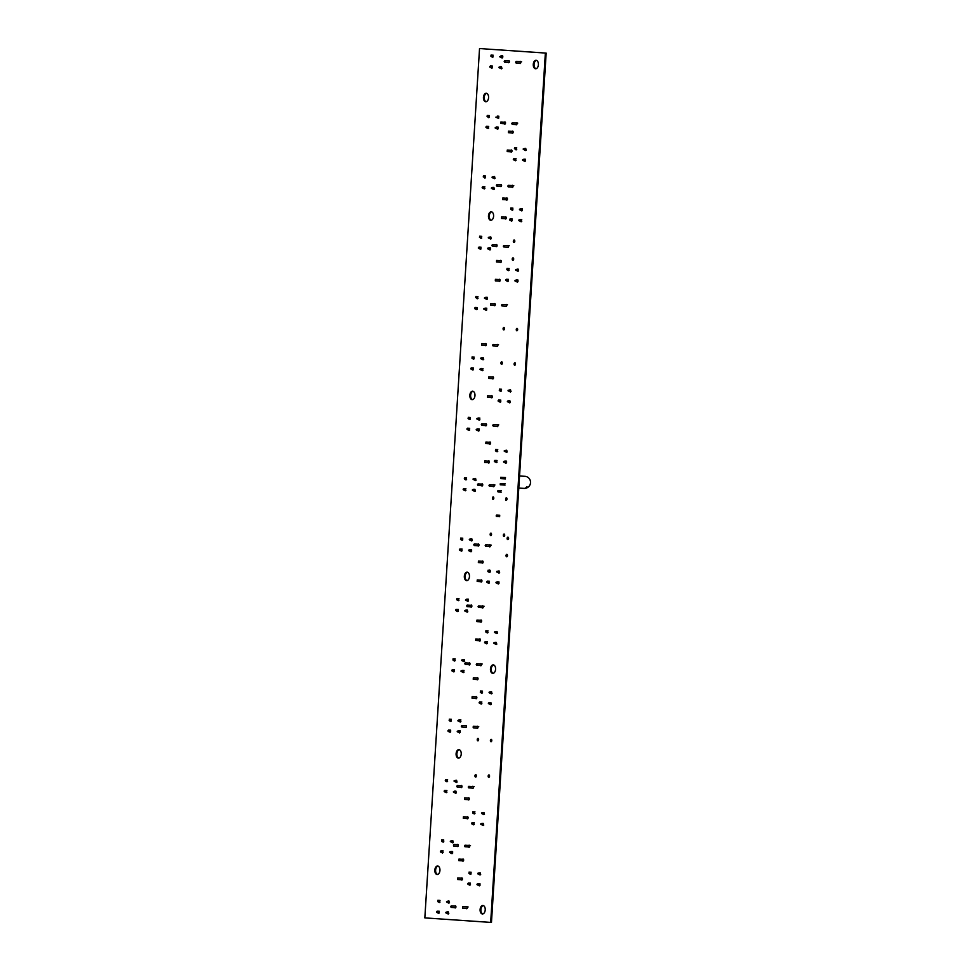 <?xml version="1.0" encoding="UTF-8"?>
<svg xmlns="http://www.w3.org/2000/svg" width="971" height="971" viewBox="0 0 971 971"><rect width="100%" height="100%" fill="white"/><g stroke="black" fill="none" stroke-linecap="round" stroke-linejoin="round"><path stroke-width="1.46" d="M490.671 922.401L491.46 922.45L546.163 53.102L479.54 48.55L424.837 917.898L490.671 922.401L545.362 53.053L546.163 53.102M545.362 53.053L479.54 48.55M438.382 911.223A1.214 0.728 93.4 0 1 438.722 913.395A1.214 0.728 93.4 0 1 438.176 912.91M437.654 866.023A4.236 2.561 93.4 0 1 439.948 870.417A4.236 2.561 93.4 0 1 437.132 874.483A4.236 2.561 93.4 0 1 434.826 870.101A4.236 2.561 93.4 0 1 437.642 866.023A4.236 2.561 93.4 0 1 437.654 866.023M437.533 874.458A4.236 2.561 93.4 0 1 435.615 870.15A4.236 2.561 93.4 0 1 438.03 866.096M447.886 911.878A1.214 0.728 93.4 0 1 448.226 914.039A1.214 0.728 93.4 0 1 447.692 913.565M439.062 900.36A1.214 0.728 93.4 0 1 439.402 902.52A1.214 0.728 93.4 0 1 438.856 902.047M448.59 901.015L446.539 901.489L448.59 901.015A1.214 0.728 93.4 0 1 448.918 903.176A1.214 0.728 93.4 0 1 448.371 902.702M442.181 850.851A1.214 0.728 93.4 0 1 442.521 853.024A1.214 0.728 93.4 0 1 441.975 852.538M445.98 790.479A1.214 0.728 93.4 0 1 446.32 792.652A1.214 0.728 93.4 0 1 445.774 792.166M442.861 839.988A1.214 0.728 93.4 0 1 443.201 842.148A1.214 0.728 93.4 0 1 442.655 841.675M452.62 853.254L452.62 851.567L451.709 851.506A1.214 0.728 93.4 0 1 452.025 853.667A1.214 0.728 93.4 0 1 451.491 853.193M449.779 730.107A1.214 0.728 93.4 0 1 450.119 732.28A1.214 0.728 93.4 0 1 449.573 731.794M446.66 779.616A1.214 0.728 93.4 0 1 447 781.776A1.214 0.728 93.4 0 1 446.454 781.303M457.232 844.649A1.08 0.655 93.4 0 1 458.288 845.486A1.08 0.655 93.4 0 1 457.135 846.19M457.984 846.324A1.08 0.655 93.4 0 1 457.936 846.227L453.506 845.972L453.591 844.43L453.506 845.972M452.389 840.643L450.338 841.117L452.389 840.643A1.214 0.728 93.4 0 1 452.704 842.804A1.214 0.728 93.4 0 1 452.17 842.33M454.853 906.089A1.08 0.655 93.4 0 1 455.921 906.926A1.08 0.655 93.4 0 1 454.768 907.63M462.584 859.311A1.08 0.655 93.4 0 1 463.64 860.148A1.08 0.655 93.4 0 1 462.487 860.84M461.395 878.197A1.08 0.655 93.4 0 1 462.451 879.034A1.08 0.655 93.4 0 1 461.298 879.738M457.754 877.978L457.657 879.52L457.754 877.978L462.184 878.245A1.08 0.655 93.4 0 1 462.245 878.172M455.484 791.134A1.214 0.728 93.4 0 1 455.824 793.295A1.214 0.728 93.4 0 1 455.29 792.822M456.188 780.271L454.137 780.745L456.188 780.271A1.214 0.728 93.4 0 1 456.504 782.432A1.214 0.728 93.4 0 1 455.969 781.958M458.931 749.661A4.236 2.561 93.4 0 1 461.225 754.054A4.236 2.561 93.4 0 1 458.421 758.12A4.236 2.561 93.4 0 1 456.103 753.739A4.236 2.561 93.4 0 1 458.919 749.661A4.236 2.561 93.4 0 1 458.931 749.661M458.81 758.084A4.236 2.561 93.4 0 1 456.892 753.787A4.236 2.561 93.4 0 1 459.307 749.733M467.027 816.987A1.08 0.655 93.4 0 1 468.095 817.825A1.08 0.655 93.4 0 1 466.942 818.517M460.218 732.51L460.218 730.823L459.307 730.762A1.214 0.728 93.4 0 1 459.623 732.923A1.214 0.728 93.4 0 1 459.077 732.45M460.934 785.77A1.08 0.655 93.4 0 1 461.99 786.607A1.08 0.655 93.4 0 1 460.849 787.299M450.459 719.244A1.214 0.728 93.4 0 1 450.799 721.417A1.214 0.728 93.4 0 1 450.253 720.931M453.578 669.735A1.214 0.728 93.4 0 1 453.918 671.908A1.214 0.728 93.4 0 1 453.372 671.422M459.963 719.899A1.214 0.728 93.4 0 1 460.303 722.06A1.214 0.728 93.4 0 1 459.769 721.587M454.258 658.872A1.214 0.728 93.4 0 1 454.598 661.045A1.214 0.728 93.4 0 1 454.052 660.559M463.786 659.527L461.735 660.001L463.786 659.527A1.214 0.728 93.4 0 1 464.102 661.688A1.214 0.728 93.4 0 1 463.568 661.215M457.377 609.363A1.214 0.728 93.4 0 1 457.705 611.536A1.214 0.728 93.4 0 1 457.171 611.05M461.176 548.991A1.214 0.728 93.4 0 1 461.504 551.164A1.214 0.728 93.4 0 1 460.97 550.678M458.057 598.5A1.214 0.728 93.4 0 1 458.397 600.673A1.214 0.728 93.4 0 1 457.851 600.187M467.16 572.162A4.236 2.561 93.4 0 1 469.454 576.556A4.236 2.561 93.4 0 1 466.638 580.622A4.236 2.561 93.4 0 1 464.332 576.24A4.236 2.561 93.4 0 1 467.148 572.162A4.236 2.561 93.4 0 1 467.16 572.162M467.039 580.585A4.236 2.561 93.4 0 1 465.121 576.289A4.236 2.561 93.4 0 1 467.537 572.235M461.856 538.128A1.214 0.728 93.4 0 1 462.196 540.301A1.214 0.728 93.4 0 1 461.65 539.815M471.384 538.784L469.321 539.257L471.384 538.784A1.214 0.728 93.4 0 1 471.7 540.944A1.214 0.728 93.4 0 1 471.166 540.471M464.017 670.439L463.106 670.391A1.214 0.728 93.4 0 1 463.422 672.551A1.214 0.728 93.4 0 1 462.876 672.078M466.881 610.019A1.214 0.728 93.4 0 1 467.221 612.179A1.214 0.728 93.4 0 1 466.675 611.706M465.461 725.713A1.08 0.655 93.4 0 1 466.517 726.539A1.08 0.655 93.4 0 1 465.364 727.243M470.789 605.334A1.08 0.655 93.4 0 1 471.857 606.171A1.08 0.655 93.4 0 1 470.704 606.863M468.957 663.108A1.08 0.655 93.4 0 1 470.013 663.946A1.08 0.655 93.4 0 1 468.859 664.65M467.561 599.156A1.214 0.728 93.4 0 1 467.901 601.316A1.214 0.728 93.4 0 1 467.367 600.843M474.479 489.275A1.214 0.728 93.4 0 1 474.819 491.447A1.214 0.728 93.4 0 1 474.273 490.962M471.615 551.394L471.615 549.707L470.692 549.647A1.214 0.728 93.4 0 1 471.02 551.819A1.214 0.728 93.4 0 1 470.474 551.334M480.888 580.148A1.08 0.655 93.4 0 1 481.944 580.986A1.08 0.655 93.4 0 1 480.791 581.69M477.926 544.221A1.08 0.655 93.4 0 1 478.982 545.059A1.08 0.655 93.4 0 1 477.829 545.751M482.077 561.262A1.08 0.655 93.4 0 1 483.133 562.1A1.08 0.655 93.4 0 1 481.98 562.792M466.298 906.878A1.08 0.655 93.4 0 1 467.367 907.703A1.08 0.655 93.4 0 1 466.214 908.407M467.051 908.54A1.08 0.655 93.4 0 1 467.002 908.455L462.572 908.188L462.669 906.659L462.572 908.188M468.677 845.438A1.08 0.655 93.4 0 1 469.733 846.275A1.08 0.655 93.4 0 1 468.58 846.967M469.539 883.04A1.214 0.728 93.4 0 1 469.879 885.212A1.214 0.728 93.4 0 1 469.333 884.727M473.338 822.668A1.214 0.728 93.4 0 1 473.678 824.84A1.214 0.728 93.4 0 1 473.132 824.355M470.219 872.176A1.214 0.728 93.4 0 1 470.559 874.337A1.214 0.728 93.4 0 1 470.013 873.851M468.216 798.089A1.08 0.655 93.4 0 1 469.284 798.927A1.08 0.655 93.4 0 1 468.131 799.631M468.969 799.764A1.08 0.655 93.4 0 1 468.92 799.679L464.49 799.412L464.587 797.871L464.49 799.412M475.79 696.85A1.08 0.655 93.4 0 1 476.846 697.676A1.08 0.655 93.4 0 1 475.693 698.38M472.379 786.546A1.08 0.655 93.4 0 1 473.435 787.384A1.08 0.655 93.4 0 1 472.294 788.088M475.729 774.627A1.238 0.753 93.4 0 1 475.572 777.091A1.238 0.753 93.4 0 1 475.729 774.627L475.729 774.627M475.984 776.934A1.238 0.753 93.4 0 1 476.106 774.834M476.907 726.49A1.08 0.655 93.4 0 1 477.963 727.328A1.08 0.655 93.4 0 1 476.81 728.019M477.659 728.165A1.08 0.655 93.4 0 1 477.598 728.068L473.18 727.813L473.265 726.272L473.18 727.813M478.011 738.409A1.238 0.753 93.4 0 1 477.853 740.873A1.238 0.753 93.4 0 1 478.011 738.409M478.266 740.703A1.238 0.753 93.4 0 1 478.387 738.615M482.842 823.323A1.214 0.728 93.4 0 1 483.182 825.484A1.214 0.728 93.4 0 1 482.648 825.01M474.018 811.805A1.214 0.728 93.4 0 1 474.358 813.965A1.214 0.728 93.4 0 1 473.812 813.48M482.915 905.506A4.236 2.561 93.4 0 1 485.221 909.888A4.236 2.561 93.4 0 1 482.405 913.954A4.236 2.561 93.4 0 1 480.099 909.572A4.236 2.561 93.4 0 1 482.903 905.506A4.236 2.561 93.4 0 1 482.915 905.506M482.805 913.929A4.236 2.561 93.4 0 1 480.888 909.621A4.236 2.561 93.4 0 1 483.303 905.579M479.747 872.832L477.696 873.305L479.747 872.832A1.214 0.728 93.4 0 1 480.075 874.992A1.214 0.728 93.4 0 1 479.528 874.507M479.977 885.443L479.977 883.744L479.067 883.695A1.214 0.728 93.4 0 1 479.383 885.855A1.214 0.728 93.4 0 1 478.849 885.382M483.546 812.46L481.495 812.933L483.546 812.46A1.214 0.728 93.4 0 1 483.861 814.62A1.214 0.728 93.4 0 1 483.327 814.135M480.936 701.924A1.214 0.728 93.4 0 1 481.276 704.096A1.214 0.728 93.4 0 1 480.73 703.611M491.144 691.716L489.093 692.189L491.144 691.716A1.214 0.728 93.4 0 1 491.46 693.877A1.214 0.728 93.4 0 1 490.925 693.403M488.935 774.894A1.238 0.753 93.4 0 1 488.777 777.358A1.238 0.753 93.4 0 1 488.935 774.894L488.935 774.894M489.19 777.188A1.238 0.753 93.4 0 1 489.311 775.101M490.44 702.579A1.214 0.728 93.4 0 1 490.78 704.74A1.214 0.728 93.4 0 1 490.234 704.266M491.168 739.307A1.238 0.753 93.4 0 1 491.023 741.771A1.238 0.753 93.4 0 1 491.168 739.307L491.168 739.307M491.423 741.601A1.238 0.753 93.4 0 1 491.557 739.514M476.979 677.952A1.08 0.655 93.4 0 1 478.035 678.79A1.08 0.655 93.4 0 1 476.882 679.494M477.732 679.627A1.08 0.655 93.4 0 1 477.671 679.53L473.241 679.275L473.338 677.734L473.241 679.275M479.407 639.185A1.08 0.655 93.4 0 1 480.475 640.023A1.08 0.655 93.4 0 1 479.322 640.726M481.616 691.061A1.214 0.728 93.4 0 1 481.956 693.221A1.214 0.728 93.4 0 1 481.41 692.748M480.596 620.299A1.08 0.655 93.4 0 1 481.665 621.137A1.08 0.655 93.4 0 1 480.511 621.828M481.349 621.962A1.08 0.655 93.4 0 1 481.3 621.877L476.87 621.61L476.967 620.081L476.87 621.61M480.39 663.897A1.08 0.655 93.4 0 1 481.458 664.734A1.08 0.655 93.4 0 1 480.305 665.426M482.235 606.122A1.08 0.655 93.4 0 1 483.303 606.948A1.08 0.655 93.4 0 1 482.15 607.652M489.372 544.998A1.08 0.655 93.4 0 1 490.428 545.836A1.08 0.655 93.4 0 1 489.275 546.539M493.195 496.921A1.238 0.753 93.4 0 1 493.05 499.385A1.238 0.753 93.4 0 1 493.195 496.921L493.195 496.921M493.45 499.215A1.238 0.753 93.4 0 1 493.584 497.128M488.534 581.18A1.214 0.728 93.4 0 1 488.862 583.353A1.214 0.728 93.4 0 1 488.328 582.867M490.925 533.14A1.238 0.753 93.4 0 1 490.768 535.604A1.238 0.753 93.4 0 1 490.925 533.14M491.18 535.446A1.238 0.753 93.4 0 1 491.302 533.358M489.214 570.317A1.214 0.728 93.4 0 1 489.7 570.062A1.214 0.728 93.4 0 1 489.7 570.074A1.214 0.728 93.4 0 1 489.554 572.477A1.214 0.728 93.4 0 1 489.008 572.004M493.28 664.892A4.236 2.561 93.4 0 1 495.574 669.286A4.236 2.561 93.4 0 1 492.77 673.352A4.236 2.561 93.4 0 1 490.452 668.97A4.236 2.561 93.4 0 1 493.268 664.892A4.236 2.561 93.4 0 1 493.28 664.892M493.159 673.328A4.236 2.561 93.4 0 1 491.241 669.019A4.236 2.561 93.4 0 1 493.656 664.977M487.078 630.798A1.214 0.728 93.4 0 1 487.418 632.971A1.214 0.728 93.4 0 1 486.872 632.485M486.398 641.661A1.214 0.728 93.4 0 1 486.726 643.834A1.214 0.728 93.4 0 1 486.192 643.348M495.902 642.317A1.214 0.728 93.4 0 1 496.242 644.489A1.214 0.728 93.4 0 1 495.696 644.004M498.973 583.583L498.973 581.896L498.062 581.835A1.214 0.728 93.4 0 1 498.378 583.996A1.214 0.728 93.4 0 1 497.832 583.522M496.606 631.453L494.542 631.939L496.606 631.453A1.214 0.728 93.4 0 1 496.921 633.614A1.214 0.728 93.4 0 1 496.387 633.141M498.742 570.972L496.679 571.446L498.742 570.972A1.214 0.728 93.4 0 1 499.058 573.133A1.214 0.728 93.4 0 1 498.524 572.659M499.009 515.2L498.924 516.645M504.083 534.038A1.238 0.753 93.4 0 1 503.937 536.502A1.238 0.753 93.4 0 1 504.083 534.038L504.083 534.038M504.337 536.344A1.238 0.753 93.4 0 1 504.471 534.256M506.85 554.356A1.226 0.74 93.4 0 1 506.704 556.808A1.226 0.74 93.4 0 1 506.85 554.356L506.85 554.356M507.105 556.65A1.226 0.74 93.4 0 1 507.238 554.562M506.364 497.82A1.238 0.753 93.4 0 1 506.219 500.283A1.238 0.753 93.4 0 1 506.364 497.82L506.364 497.82M506.619 500.126A1.238 0.753 93.4 0 1 506.741 498.026M507.93 537.181A1.226 0.74 93.4 0 1 507.784 539.633A1.226 0.74 93.4 0 1 507.93 537.181L507.93 537.181M508.185 539.475A1.226 0.74 93.4 0 1 508.319 537.388M464.975 488.619A1.214 0.728 93.4 0 1 465.303 490.792A1.214 0.728 93.4 0 1 464.769 490.306M465.655 477.756A1.214 0.728 93.4 0 1 465.995 479.929A1.214 0.728 93.4 0 1 465.449 479.443M475.183 478.412L473.12 478.885L475.183 478.412A1.214 0.728 93.4 0 1 475.499 480.572A1.214 0.728 93.4 0 1 474.965 480.099M469.454 417.384A1.214 0.728 93.4 0 1 469.794 419.557A1.214 0.728 93.4 0 1 469.248 419.071M468.775 428.247A1.214 0.728 93.4 0 1 469.102 430.42A1.214 0.728 93.4 0 1 468.568 429.935M472.671 391.204A4.236 2.561 93.4 0 1 474.965 395.585A4.236 2.561 93.4 0 1 472.149 399.651A4.236 2.561 93.4 0 1 469.843 395.27A4.236 2.561 93.4 0 1 472.659 391.204A4.236 2.561 93.4 0 1 472.671 391.204M472.549 399.627A4.236 2.561 93.4 0 1 470.632 395.318A4.236 2.561 93.4 0 1 473.047 391.277M473.253 357.012A1.214 0.728 93.4 0 1 473.593 359.185A1.214 0.728 93.4 0 1 473.047 358.7M472.574 367.875A1.214 0.728 93.4 0 1 472.901 370.048A1.214 0.728 93.4 0 1 472.355 369.563M478.958 418.04A1.214 0.728 93.4 0 1 479.298 420.2A1.214 0.728 93.4 0 1 478.752 419.727M477.052 296.641A1.214 0.728 93.4 0 1 477.38 298.813A1.214 0.728 93.4 0 1 476.846 298.328M476.373 307.504A1.214 0.728 93.4 0 1 476.7 309.676A1.214 0.728 93.4 0 1 476.154 309.191M481.689 484.104A1.08 0.655 93.4 0 1 482.745 484.942A1.08 0.655 93.4 0 1 481.592 485.646M479.213 430.663L479.213 428.964L478.29 428.903A1.214 0.728 93.4 0 1 478.618 431.075A1.214 0.728 93.4 0 1 478.072 430.59M485.488 423.999A1.08 0.655 93.4 0 1 486.544 424.837A1.08 0.655 93.4 0 1 485.391 425.529M492.467 377.064A1.08 0.655 93.4 0 1 493.523 377.901A1.08 0.655 93.4 0 1 492.37 378.593M491.277 395.95A1.08 0.655 93.4 0 1 492.333 396.787A1.08 0.655 93.4 0 1 491.18 397.491M483 368.579L482.089 368.531A1.214 0.728 93.4 0 1 482.417 370.704A1.214 0.728 93.4 0 1 481.871 370.218M486.799 308.208L485.888 308.159A1.214 0.728 93.4 0 1 486.216 310.332A1.214 0.728 93.4 0 1 485.67 309.846M482.781 357.668L480.718 358.141L482.781 357.668A1.214 0.728 93.4 0 1 483.097 359.828A1.214 0.728 93.4 0 1 482.551 359.355M485.294 343.843A1.08 0.655 93.4 0 1 486.35 344.681A1.08 0.655 93.4 0 1 485.209 345.373M481.665 343.625L481.567 345.166L481.665 343.625L486.095 343.892A1.08 0.655 93.4 0 1 486.155 343.807M486.556 297.296A1.214 0.728 93.4 0 1 486.896 299.456A1.214 0.728 93.4 0 1 486.35 298.983M494.239 303.862A1.08 0.655 93.4 0 1 495.295 304.7A1.08 0.655 93.4 0 1 494.154 305.392M490.61 303.644L490.513 305.173L490.61 303.644L495.028 303.911A1.08 0.655 93.4 0 1 495.101 303.826M480.16 247.132A1.214 0.728 93.4 0 1 480.499 249.304A1.214 0.728 93.4 0 1 479.953 248.819M480.851 236.269A1.214 0.728 93.4 0 1 481.179 238.441A1.214 0.728 93.4 0 1 480.645 237.956M490.61 249.547L490.598 247.836L489.687 247.787A1.214 0.728 93.4 0 1 490.015 249.96A1.214 0.728 93.4 0 1 489.469 249.474M483.959 186.76A1.214 0.728 93.4 0 1 484.298 188.932A1.214 0.728 93.4 0 1 483.752 188.447M493.462 187.415A1.214 0.728 93.4 0 1 493.802 189.588A1.214 0.728 93.4 0 1 493.268 189.102M484.65 175.897A1.214 0.728 93.4 0 1 484.978 178.069A1.214 0.728 93.4 0 1 484.444 177.584M486.277 93.277A4.236 2.561 93.4 0 1 488.571 97.658A4.236 2.561 93.4 0 1 485.755 101.724A4.236 2.561 93.4 0 1 483.449 97.343A4.236 2.561 93.4 0 1 486.265 93.277A4.236 2.561 93.4 0 1 486.277 93.277M486.155 101.7A4.236 2.561 93.4 0 1 484.238 97.391A4.236 2.561 93.4 0 1 486.653 93.35M487.758 126.388A1.214 0.728 93.4 0 1 488.097 128.56A1.214 0.728 93.4 0 1 487.551 128.075M488.449 115.525A1.214 0.728 93.4 0 1 488.777 117.697A1.214 0.728 93.4 0 1 488.243 117.212M492.248 55.153A1.214 0.728 93.4 0 1 492.576 57.325A1.214 0.728 93.4 0 1 492.03 56.84M491.557 66.016A1.214 0.728 93.4 0 1 491.896 68.188A1.214 0.728 93.4 0 1 491.35 67.703M490.367 236.924L488.316 237.397L490.367 236.924A1.214 0.728 93.4 0 1 490.695 239.084A1.214 0.728 93.4 0 1 490.149 238.611M494.166 176.552L492.115 177.038L494.166 176.552A1.214 0.728 93.4 0 1 494.494 178.713A1.214 0.728 93.4 0 1 493.948 178.239M491.302 211.812A4.236 2.561 93.4 0 1 493.596 216.205A4.236 2.561 93.4 0 1 490.78 220.271A4.236 2.561 93.4 0 1 488.474 215.89A4.236 2.561 93.4 0 1 491.29 211.812A4.236 2.561 93.4 0 1 491.302 211.812M491.18 220.235A4.236 2.561 93.4 0 1 489.263 215.938A4.236 2.561 93.4 0 1 491.678 211.884M499.058 279.551A1.08 0.655 93.4 0 1 500.114 280.388A1.08 0.655 93.4 0 1 498.96 281.08M499.81 281.214A1.08 0.655 93.4 0 1 499.749 281.129L495.331 280.862L495.416 279.332L495.319 280.862M496.011 244.838A1.08 0.655 93.4 0 1 497.067 245.675A1.08 0.655 93.4 0 1 495.926 246.379M500.514 184.781A1.08 0.655 93.4 0 1 501.57 185.619A1.08 0.655 93.4 0 1 500.429 186.311M498.196 128.803L498.196 127.104L497.286 127.043A1.214 0.728 93.4 0 1 497.601 129.216A1.214 0.728 93.4 0 1 497.067 128.73M501.06 66.671A1.214 0.728 93.4 0 1 501.4 68.844A1.214 0.728 93.4 0 1 500.866 68.358M498.876 116.229L497.965 116.18A1.214 0.728 93.4 0 1 498.293 118.341A1.214 0.728 93.4 0 1 497.747 117.867M504.471 122.212A1.08 0.655 93.4 0 1 505.527 123.05A1.08 0.655 93.4 0 1 504.386 123.754M505.223 123.887A1.08 0.655 93.4 0 1 505.175 123.803L500.745 123.535L500.842 122.006L500.745 123.535M502.675 55.857L501.764 55.808A1.214 0.728 93.4 0 1 502.238 55.553A1.214 0.728 93.4 0 1 502.238 55.565A1.214 0.728 93.4 0 1 502.092 57.969A1.214 0.728 93.4 0 1 501.546 57.495M508.331 60.882A1.08 0.655 93.4 0 1 509.387 61.719A1.08 0.655 93.4 0 1 508.246 62.411M488.377 461.152A1.08 0.655 93.4 0 1 489.433 461.99A1.08 0.655 93.4 0 1 488.279 462.694M489.129 462.827A1.08 0.655 93.4 0 1 489.068 462.742L484.65 462.475L484.735 460.934L484.65 462.475M489.566 442.266A1.08 0.655 93.4 0 1 490.622 443.104A1.08 0.655 93.4 0 1 489.469 443.796M485.925 442.048L485.828 443.577L485.925 442.048L490.355 442.315A1.08 0.655 93.4 0 1 490.416 442.23M493.134 484.893A1.08 0.655 93.4 0 1 494.19 485.731A1.08 0.655 93.4 0 1 493.037 486.422M496.812 449.573A1.214 0.728 93.4 0 1 497.152 451.746A1.214 0.728 93.4 0 1 496.606 451.26M496.132 460.436A1.214 0.728 93.4 0 1 496.46 462.609A1.214 0.728 93.4 0 1 495.926 462.123M496.934 424.776A1.08 0.655 93.4 0 1 497.989 425.614A1.08 0.655 93.4 0 1 496.836 426.318M496.739 344.632A1.08 0.655 93.4 0 1 497.795 345.47A1.08 0.655 93.4 0 1 496.654 346.161M501.704 361.819A1.238 0.753 93.4 0 1 501.546 364.283A1.238 0.753 93.4 0 1 501.704 361.819M501.958 364.125A1.238 0.753 93.4 0 1 502.08 362.025M503.864 327.458A1.238 0.753 93.4 0 1 503.706 329.922A1.238 0.753 93.4 0 1 503.864 327.458M504.119 329.752A1.238 0.753 93.4 0 1 504.24 327.664M505.685 304.639A1.08 0.655 93.4 0 1 506.741 305.477A1.08 0.655 93.4 0 1 505.588 306.181M507.53 279.32A1.214 0.728 93.4 0 1 507.857 281.493A1.214 0.728 93.4 0 1 507.311 281.007M500.55 490.658L500.466 492.115M506.571 462.839L506.571 461.152L505.648 461.091A1.214 0.728 93.4 0 1 505.976 463.252A1.214 0.728 93.4 0 1 505.43 462.779M504.228 483.74L504.18 485.039M504.653 477.55L504.544 478.849M505.478 477.598L500.708 477.319L500.623 478.606L501.412 478.654L501.485 477.368L505.466 477.562M506.34 450.228L504.277 450.702L506.34 450.228A1.214 0.728 93.4 0 1 506.656 452.389A1.214 0.728 93.4 0 1 506.122 451.916M509.435 400.72A1.214 0.728 93.4 0 1 509.775 402.892A1.214 0.728 93.4 0 1 509.229 402.407M500.611 389.201A1.214 0.728 93.4 0 1 500.951 391.374A1.214 0.728 93.4 0 1 500.405 390.888M499.931 400.064A1.214 0.728 93.4 0 1 500.259 402.237A1.214 0.728 93.4 0 1 499.725 401.751M510.139 389.857L508.076 390.33L510.139 389.857A1.214 0.728 93.4 0 1 510.455 392.017A1.214 0.728 93.4 0 1 509.909 391.544M514.861 362.766A1.238 0.753 93.4 0 1 514.715 365.23A1.238 0.753 93.4 0 1 514.861 362.766L514.861 362.766M515.115 365.06A1.238 0.753 93.4 0 1 515.249 362.972M517.033 328.356A1.238 0.753 93.4 0 1 516.875 330.82A1.238 0.753 93.4 0 1 517.033 328.356M517.288 330.65A1.238 0.753 93.4 0 1 517.409 328.562M500.247 260.653A1.08 0.655 93.4 0 1 501.303 261.49A1.08 0.655 93.4 0 1 500.15 262.194M496.606 260.434L496.509 261.976L496.606 260.434L501.036 260.701A1.08 0.655 93.4 0 1 501.097 260.616M505.223 217.14A1.08 0.655 93.4 0 1 506.279 217.965A1.08 0.655 93.4 0 1 505.126 218.669M501.582 216.921L501.485 218.451L501.582 216.921L506.012 217.188A1.08 0.655 93.4 0 1 506.073 217.103M507.457 245.627A1.08 0.655 93.4 0 1 508.513 246.464A1.08 0.655 93.4 0 1 507.36 247.156M512.008 208.085A1.214 0.728 93.4 0 1 512.336 210.258A1.214 0.728 93.4 0 1 511.802 209.772M511.316 218.948A1.214 0.728 93.4 0 1 511.656 221.121A1.214 0.728 93.4 0 1 511.11 220.635M506.413 198.242A1.08 0.655 93.4 0 1 507.469 199.079A1.08 0.655 93.4 0 1 506.316 199.783M502.772 198.023L502.675 199.565L502.772 198.023L507.202 198.29A1.08 0.655 93.4 0 1 507.263 198.205M512.105 131.364A1.08 0.655 93.4 0 1 513.161 132.202A1.08 0.655 93.4 0 1 512.02 132.906M510.916 150.25A1.08 0.655 93.4 0 1 511.984 151.088A1.08 0.655 93.4 0 1 510.831 151.792M507.287 150.044L507.19 151.573L507.287 150.044L511.717 150.299A1.08 0.655 93.4 0 1 511.778 150.226M511.96 185.558A1.08 0.655 93.4 0 1 513.016 186.396A1.08 0.655 93.4 0 1 511.875 187.1M519.776 61.659A1.08 0.655 93.4 0 1 520.25 61.379A1.08 0.655 93.4 0 1 520.25 61.391A1.08 0.655 93.4 0 1 520.116 63.528A1.08 0.655 93.4 0 1 519.691 63.2M515.917 123.001A1.08 0.655 93.4 0 1 516.973 123.839A1.08 0.655 93.4 0 1 515.832 124.531M508.209 268.457A1.214 0.728 93.4 0 1 508.537 270.63A1.214 0.728 93.4 0 1 508.003 270.144M514.145 240.007A1.226 0.74 93.4 0 1 513.999 242.459A1.226 0.74 93.4 0 1 514.145 240.007L514.145 240.007M514.399 242.301A1.226 0.74 93.4 0 1 514.521 240.225M513.028 257.861A1.226 0.74 93.4 0 1 512.87 260.313A1.226 0.74 93.4 0 1 513.028 257.861M513.283 260.155A1.226 0.74 93.4 0 1 513.404 258.068M517.968 281.724L517.968 280.036L517.045 279.976A1.214 0.728 93.4 0 1 517.373 282.148A1.214 0.728 93.4 0 1 516.827 281.663M521.755 219.652L520.844 219.604A1.214 0.728 93.4 0 1 521.172 221.776A1.214 0.728 93.4 0 1 520.626 221.291M517.737 269.113L515.674 269.586L517.737 269.113A1.214 0.728 93.4 0 1 518.053 271.273A1.214 0.728 93.4 0 1 517.507 270.8M521.512 208.741A1.214 0.728 93.4 0 1 521.852 210.901A1.214 0.728 93.4 0 1 521.306 210.428M515.807 147.713A1.214 0.728 93.4 0 1 516.135 149.886A1.214 0.728 93.4 0 1 515.601 149.4M515.115 158.576A1.214 0.728 93.4 0 1 515.455 160.749A1.214 0.728 93.4 0 1 514.909 160.264M525.566 160.992L525.554 159.28L524.643 159.232A1.214 0.728 93.4 0 1 524.959 161.404A1.214 0.728 93.4 0 1 524.425 160.919M525.323 148.369L523.272 148.842L525.323 148.369A1.214 0.728 93.4 0 1 525.651 150.529A1.214 0.728 93.4 0 1 525.105 150.056M536.101 60.299A4.236 2.561 93.4 0 1 538.395 64.693A4.236 2.561 93.4 0 1 535.579 68.759A4.236 2.561 93.4 0 1 533.273 64.377A4.236 2.561 93.4 0 1 536.077 60.299A4.236 2.561 93.4 0 1 536.101 60.299M535.98 68.723A4.236 2.561 93.4 0 1 534.062 64.426A4.236 2.561 93.4 0 1 536.478 60.372M493.171 56.913L491.714 56.816L491.824 55.129L493.171 55.213L491.059 55.08L490.877 56.172M492.491 67.776L491.035 67.691L491.132 65.992L492.491 66.077L490.379 65.955M489.748 67.011L490.707 67.667L489.785 66.526M502.687 55.869L501.109 55.772M502.687 57.556L499.677 56.767L501 57.459M501.764 55.808L501.024 55.76M501.995 68.431L498.997 67.642L500.429 66.635L499.033 67.157M499.082 67.642L500.32 68.334M489.372 117.285L487.915 117.188L488.025 115.5L489.372 115.585L487.26 115.452L487.078 116.544M488.692 128.148L487.236 128.063L487.333 126.364L488.692 126.448L486.58 126.327M485.949 127.383L486.908 128.038L485.986 126.898M498.888 116.241L497.31 116.144M498.888 117.928L495.878 117.139L497.201 117.831M497.965 116.18L497.225 116.132M497.613 128.767L495.198 128.014L496.63 127.007L495.234 127.529M497.722 127.08L496.63 127.007M495.283 128.014L496.521 128.706M497.286 127.043L496.545 127.007M516.73 149.473L515.273 149.376L515.383 147.689L516.73 147.774L514.618 147.641L514.436 148.733M516.05 160.336L514.594 160.251L514.691 158.552L516.05 158.637L513.343 159.086L513.938 158.504M513.307 159.572L514.266 160.227L513.343 159.086M526.246 150.117L523.248 149.328L524.558 150.019M524.971 160.955L522.556 160.203L523.988 159.195L522.592 159.717M525.08 159.268L523.988 159.195M522.641 160.203L523.879 160.883M524.643 159.232L523.903 159.195M485.573 177.657L484.116 177.559L484.226 175.872L485.573 175.957L483.461 175.824L483.279 176.916M484.893 188.52L483.437 188.435L483.534 186.735L484.893 186.82L482.781 186.699M482.15 187.755L483.109 188.41L482.186 187.269M495.089 178.3L492.091 177.511L493.402 178.203M494.409 189.175L491.399 188.386L492.831 187.379L491.435 187.901M491.484 188.386L492.722 189.066M512.931 209.845L511.474 209.748L511.583 208.061L512.931 208.146L510.819 208.012L510.637 209.105M512.251 220.708L510.795 220.623L510.904 218.924L512.251 219.009L509.544 219.458L510.139 218.876M509.508 219.944L510.467 220.599L509.544 219.458M520.784 208.692L522.434 208.789L519.473 209.214L520.869 208.704M522.447 210.489L519.449 209.7L520.759 210.391M521.767 221.364L518.757 220.563L520.189 219.567L518.793 220.089M521.767 219.664L520.189 219.567M518.842 220.575L520.08 221.254M520.844 219.604L520.104 219.555M481.774 238.029L480.317 237.931L480.427 236.244L481.774 236.329L479.662 236.196L479.48 237.288M481.094 248.892L479.638 248.807L479.747 247.107L481.094 247.192L478.982 247.071M478.351 248.127L479.31 248.782L478.387 247.641M491.29 238.672L488.292 237.883L489.602 238.575M490.015 249.511L487.6 248.758L489.032 247.751L487.636 248.273M490.124 247.823L489.032 247.751M487.685 248.758L488.923 249.438M489.687 247.787L488.947 247.751M509.144 270.217L507.675 270.12L507.784 268.433L509.132 268.518L507.02 268.384L507.348 270.108L506.838 269.465M508.452 281.08L506.996 280.983L507.105 279.296L508.452 279.381L505.745 279.83L506.34 279.247M505.721 280.303L506.668 280.971L505.745 279.83M518.648 270.86L515.65 270.072L516.96 270.763M517.373 281.699L514.958 280.935L516.39 279.939L514.994 280.461M517.482 280.012L516.39 279.939M515.043 280.947L516.281 281.626M517.045 279.976L516.305 279.927M477.987 298.4L476.518 298.303L476.627 296.616L477.975 296.701L475.863 296.568L475.681 297.66M477.295 309.264L475.839 309.179L475.948 307.479L477.295 307.564L475.183 307.443M474.564 308.499L475.511 309.154L474.588 308.013M485.828 297.247L487.478 297.344L484.517 297.769L485.913 297.26M487.491 299.044L484.493 298.255L485.803 298.947M486.811 309.919L483.801 309.13L485.233 308.123L483.837 308.644M486.811 308.22L485.233 308.123M483.886 309.13L485.124 309.81M485.888 308.159L485.148 308.123M474.176 357.073L472.064 356.94L472.404 358.663L471.882 358.032M474.188 357.073L472.828 356.988L472.404 358.663M474.188 358.772L472.719 358.675M473.496 369.635L472.04 369.55L472.149 367.851L473.496 367.936L470.789 368.385L471.384 367.803M470.765 368.871L471.712 369.526L470.789 368.385M483.692 359.416L480.694 358.627L482.017 359.319M483.012 370.291L480.002 369.502L481.434 368.495L480.038 369.016M483.012 368.592L481.434 368.495M480.087 369.502L481.325 370.182M482.089 368.531L481.349 368.495M501.546 390.961L500.077 390.864L500.186 389.177L501.546 389.262L499.422 389.128L499.762 390.852L499.24 390.208M500.854 401.824L499.397 401.727L499.507 400.04L500.854 400.125L498.147 400.574L498.742 399.991M498.123 401.047L499.07 401.715L498.147 400.574M511.049 391.604L508.051 390.815L509.374 391.507M510.37 402.467L507.36 401.678L508.792 400.683L507.396 401.205M507.445 401.691L508.683 402.37M470.389 419.144L468.92 419.047L469.029 417.36L470.389 417.445L468.265 417.312L468.605 419.035L468.083 418.404M469.697 430.007L468.24 429.91L468.35 428.223L469.697 428.308L466.99 428.757L467.585 428.175M466.966 429.243L467.913 429.898L466.99 428.757M478.23 417.991L479.892 418.088L476.919 418.513L478.315 418.003M479.892 419.788L476.895 418.999L478.218 419.69M478.618 430.626L476.203 429.862L477.635 428.866L476.239 429.388M478.727 428.939L477.635 428.866M476.288 429.874L477.526 430.554M478.29 428.903L477.55 428.854M497.747 451.333L496.278 451.236L496.387 449.549L497.747 449.634L495.635 449.5L495.963 451.224L495.441 450.58M497.055 462.196L495.598 462.099L495.708 460.412L497.055 460.497L494.348 460.946L494.943 460.363M494.324 461.419L495.271 462.087L494.348 460.946M507.25 451.976L504.252 451.187L505.575 451.879M505.976 462.815L503.573 462.05L504.993 461.055L503.597 461.577M506.085 461.116L504.993 461.055M503.646 462.062L504.884 462.742M505.648 461.091L504.908 461.043M466.59 479.516L465.121 479.419L465.23 477.732L466.59 477.817L464.466 477.683L464.806 479.407L464.284 478.764M465.898 490.379L464.441 490.282L464.551 488.595L465.898 488.68L463.191 489.129L463.786 488.547M463.167 489.602L464.114 490.27L463.191 489.129M476.093 480.16L473.095 479.371L474.418 480.062M475.414 491.023L472.404 490.234L473.836 489.238L472.44 489.76M472.489 490.246L473.727 490.925M462.791 539.888L461.322 539.791L461.431 538.104L462.791 538.189L460.679 538.055L461.007 539.779L460.485 539.136M462.099 550.751L460.642 550.654L460.752 548.967L462.099 549.052L459.392 549.501L459.987 548.918M459.368 549.974L460.315 550.642L459.392 549.501M472.294 540.531L469.296 539.742L470.619 540.434M471.02 551.37L468.617 550.606L470.037 549.61L468.641 550.132M471.129 549.683L470.037 549.61M468.69 550.618L469.928 551.297M470.692 549.647L469.952 549.598M490.149 570.365L488.037 570.244L488.364 571.968L487.843 571.324M490.149 570.378L488.789 570.293L488.364 571.968M490.149 572.065L488.692 571.98M489.469 582.94L488 582.843L488.11 581.156L489.457 581.241L486.75 581.69L487.345 581.107M486.726 582.163L487.673 582.831L486.75 581.69M499.652 572.72L496.654 571.931L497.977 572.623M498.378 583.559L495.975 582.794L497.395 581.799L495.999 582.309M498.487 581.86L497.395 581.799M496.06 582.806L497.286 583.486M498.062 581.835L497.31 581.787M458.992 600.26L457.523 600.163L457.632 598.476L458.992 598.561L456.88 598.427L457.207 600.151L456.686 599.508M458.312 611.123L456.843 611.026L456.953 609.339L458.3 609.424L455.593 609.873L456.188 609.29M455.569 610.346L456.516 611.014L455.593 609.873M466.845 599.107L468.483 599.204L465.607 599.641L466.93 599.119M468.495 600.903L465.497 600.114L466.82 600.806M467.816 611.766L464.818 610.977L466.238 609.982L464.842 610.504M464.903 610.99L466.129 611.669M488.012 632.558L486.544 632.461L486.653 630.774L488.012 630.859L485.901 630.725L486.228 632.449L485.706 631.818M487.321 643.421L485.864 643.336L485.973 641.637L487.321 641.722L485.209 641.6M484.59 642.656L485.536 643.312L484.614 642.171M497.516 633.201L494.518 632.412L495.841 633.104M496.836 644.076L493.838 643.288L495.259 642.28L493.863 642.802M493.923 643.288L495.149 643.967M455.193 660.632L453.736 660.535L453.833 658.848L455.193 658.933L453.081 658.799L453.408 660.523L452.887 659.879M454.513 671.495L453.044 671.398L453.154 669.711L454.513 669.796L451.794 670.245L452.389 669.662M451.77 670.718L452.729 671.386L451.794 670.245M464.696 661.275L461.698 660.486L463.021 661.178M464.017 672.138L461.019 671.349L462.439 670.354L461.043 670.876M464.017 670.451L462.439 670.354M461.104 671.362L462.342 672.041M463.106 670.391L462.354 670.342M482.551 692.808L481.094 692.724L481.191 691.036L482.551 691.121L480.439 690.988L480.766 692.699L480.244 692.068M481.871 703.684L480.402 703.587L480.511 701.899L481.871 701.984L479.589 702.458L479.747 701.851M479.128 702.907L480.087 703.574L479.152 702.421M492.054 693.464L489.056 692.675L490.379 693.367M491.375 704.327L488.377 703.538L489.797 702.543L488.401 703.053M488.462 703.55L489.7 704.23M451.394 719.293L449.282 719.171L449.609 720.895L449.088 720.251M451.394 719.305L450.034 719.22L449.609 720.895M451.394 720.992L449.937 720.907M450.714 731.867L449.245 731.77L449.355 730.083L450.714 730.168L447.995 730.617L448.59 730.034M447.971 731.09L448.93 731.758L447.995 730.617M459.247 719.851L460.897 719.948L457.936 720.373L459.332 719.863M460.897 721.647L457.899 720.858L459.222 721.55M459.635 732.486L457.22 731.721L458.64 730.726L457.244 731.248M459.732 730.787L458.64 730.726M457.305 731.733L458.543 732.413M459.307 730.762L458.555 730.714M447.595 781.364L446.138 781.279L446.235 779.592L447.595 779.677L445.483 779.543L445.81 781.267L445.288 780.623M446.915 792.239L445.446 792.142L445.555 790.455L446.915 790.54L444.633 791.013L444.791 790.406M444.172 791.462L445.131 792.13L444.208 790.977M457.098 782.019L454.1 781.23L455.423 781.922M456.419 792.882L453.421 792.093L454.841 791.098L453.445 791.608M453.506 792.105L454.744 792.785M474.953 813.552L473.496 813.467L473.605 811.78L474.953 811.865L472.841 811.732L473.168 813.443L472.646 812.812M474.273 824.428L472.804 824.33L472.913 822.643L474.273 822.728L472.003 823.202L472.161 822.595M471.53 823.651L472.489 824.318L471.566 823.165M484.468 814.208L481.543 813.419L482.781 814.111M483.776 825.071L480.779 824.282L482.199 823.287L480.803 823.796M480.863 824.294L482.102 824.974M443.796 841.736L442.339 841.651L442.448 839.964L443.796 840.049L441.684 839.915L442.011 841.626L441.489 840.995M443.116 852.611L441.647 852.514L441.756 850.827L443.116 850.912L440.846 851.385L441.004 850.778M440.373 851.834L441.332 852.502L440.409 851.349M453.311 842.391L450.301 841.602L451.624 842.294M452.037 853.23L449.622 852.465L451.042 851.47L449.646 851.98M452.134 851.531L451.042 851.47M449.707 852.477L450.945 853.157M451.709 851.506L450.969 851.458M471.153 873.924L469.697 873.839L469.806 872.152L471.153 872.225L469.042 872.104L469.369 873.815L468.847 873.184M470.474 884.799L469.017 884.702L469.114 883.015L470.474 883.1L468.204 883.574L468.362 882.967M467.731 884.023L468.69 884.69L467.767 883.537M480.669 874.58L477.744 873.791L478.982 874.483M479.395 885.418L476.979 884.654L478.412 883.659L477.004 884.168M479.504 883.719L478.412 883.659M477.064 884.666L478.302 885.346M479.067 883.695L478.327 883.646M439.997 902.108L438.54 902.023L438.649 900.335L439.997 900.42L437.885 900.287L438.212 901.998L437.69 901.367M439.317 912.983L437.848 912.886L437.957 911.199L439.317 911.284L437.047 911.757L437.205 911.15M436.574 912.206L437.533 912.874L436.61 911.72M449.512 902.763L446.587 901.974L447.825 902.666M448.82 913.626L445.823 912.837L447.255 911.842L445.847 912.352M445.907 912.849L447.146 913.529M518.793 488.073L524.122 488.389A6.044 3.666 -86.6 0 0 524.122 488.389A6.044 3.666 -86.6 0 0 526.95 486.556M501.024 484.857L501.097 483.558L505.126 483.789L500.32 483.509L500.235 484.796L505.017 485.087M501.485 477.368L500.708 477.319M501.412 478.654L505.442 478.897M501.097 483.558L500.32 483.509M516.56 62.241L516.147 61.452L515.637 62.18L516.05 62.981L516.56 62.241M504.192 61.404L504.604 62.193L505.114 61.464L504.702 60.663L504.192 61.404M512.7 123.584L512.287 122.783L511.778 123.523L512.19 124.312L512.7 123.584M508.476 131.146L508.379 132.687L508.476 131.146L513.016 131.425M508.743 186.141L508.331 185.352L507.821 186.08L508.234 186.881L508.743 186.141M496.375 185.303L496.788 186.092L497.298 185.364L496.885 184.563L496.375 185.303M502.675 199.565L507.226 199.832M504.24 246.209L503.828 245.408L503.306 246.149L503.731 246.937L504.24 246.209M491.872 245.36L492.285 246.161L492.795 245.42L492.382 244.619L491.872 245.36M502.468 305.222L502.056 304.421L501.534 305.161L501.958 305.962L502.468 305.222M493.523 345.215L493.11 344.414L492.6 345.142L493.013 345.943L493.523 345.215M488.826 376.845L488.741 378.374L488.826 376.845L493.232 377.112M487.551 397.273L487.648 395.731L487.551 397.273L492.091 397.54M493.717 425.359L493.292 424.57L492.783 425.298L493.207 426.099L493.717 425.359M481.337 424.521L481.762 425.31L482.271 424.582L481.847 423.781L481.337 424.521M489.918 485.476L489.493 484.675L488.983 485.403L489.408 486.204L489.918 485.476M477.538 484.626L477.963 485.427L478.472 484.687L478.048 483.886L477.538 484.626M486.155 545.581L485.731 544.78L485.221 545.52L485.646 546.321L486.155 545.581M473.775 544.743L474.2 545.532L474.71 544.804L474.285 544.003L473.775 544.743M478.448 561.044L478.351 562.573L478.448 561.044L482.842 561.311M477.162 581.471L477.259 579.93L477.162 581.471L481.701 581.738M479.019 606.693L478.606 605.904L478.096 606.632L478.509 607.433L479.019 606.693M466.65 605.855L467.063 606.644L467.573 605.916L467.16 605.115L466.65 605.855M475.681 640.508L475.778 638.967L475.681 640.508L480.111 640.763M477.174 664.48L476.761 663.678L476.251 664.419L476.664 665.208L477.174 664.48M464.806 663.63L465.23 664.431L465.74 663.691L465.315 662.902L464.806 663.63M472.052 698.161L472.149 696.632L472.052 698.161M461.31 726.223L461.735 727.024L462.245 726.284L461.82 725.495L461.31 726.223M469.163 787.129L468.75 786.328L468.24 787.068L468.653 787.869L469.163 787.129M456.795 786.279L457.207 787.08L457.717 786.352L457.305 785.551L456.795 786.279M463.301 818.298L463.398 816.769L463.301 818.298L467.852 818.565M465.461 846.02L465.036 845.219L464.526 845.947L464.951 846.748L465.461 846.02M458.943 859.092L458.846 860.622L458.943 859.092L463.483 859.359M450.714 906.611L451.127 907.412L451.636 906.671L451.224 905.87L450.714 906.611M502.201 55.845L502.092 57.532M501.849 55.82L501.74 57.507M501.06 68.371L501.17 66.683M501.412 68.395L501.522 66.708M498.402 116.204L498.293 117.904M498.05 116.192L497.941 117.879M497.261 128.742L497.37 127.055M525.76 148.393L525.651 150.092M525.408 148.381L525.311 150.068M524.619 160.931L524.728 159.244M494.603 176.576L494.494 178.276M494.251 176.564L494.154 178.251M493.462 189.114L493.571 187.427M493.814 189.139L493.923 187.452M521.961 208.765L521.852 210.464M521.609 208.753L521.512 210.44M520.82 221.303L520.929 219.616M521.172 221.327L521.281 219.64M490.804 236.948L490.695 238.648M490.452 236.936L490.355 238.623M489.663 249.486L489.772 247.799M518.162 269.137L518.053 270.836M517.81 269.125L517.713 270.812M517.021 281.675L517.13 279.988M487.005 297.32L486.896 299.019M486.653 297.308L486.556 298.995M485.864 309.858L485.973 308.171M486.216 309.883L486.325 308.195M483.206 357.692L483.109 359.391M482.854 357.68L482.757 359.367M482.065 370.23L482.174 368.543M482.417 370.254L482.526 368.567M510.564 389.881L510.467 391.568M510.224 389.857L510.115 391.556M509.423 402.419L509.532 400.732M509.775 402.443L509.884 400.756M479.407 418.064L479.31 419.763M479.067 418.052L478.958 419.739M478.266 430.602L478.375 428.915M506.765 450.253L506.668 451.94M506.425 450.228L506.316 451.928M505.636 462.791L505.733 461.104M475.608 478.436L475.511 480.135M475.268 478.424L475.159 480.111M474.479 490.974L474.576 489.287M474.819 490.998L474.928 489.311M471.809 538.808L471.712 540.495M471.469 538.796L471.36 540.483M470.68 551.346L470.777 549.659M499.179 570.997L499.07 572.684M498.827 570.972L498.718 572.672M498.038 583.535L498.135 581.847M468.022 599.18L467.913 600.867M467.67 599.156L467.561 600.855M466.881 611.718L466.978 610.031M467.221 611.742L467.33 610.055M497.043 631.478L496.934 633.177M496.691 631.466L496.582 633.153M495.902 644.016L495.999 642.329M496.242 644.04L496.351 642.353M464.223 659.552L464.114 661.239M463.871 659.527L463.762 661.227M463.082 672.09L463.179 670.403M463.434 672.114L463.531 670.415M491.581 691.74L491.472 693.428M491.229 691.716L491.12 693.415M490.44 704.278L490.549 702.591M490.792 704.303L490.889 702.603M460.424 719.924L460.315 721.611M460.072 719.899L459.963 721.599M459.283 732.462L459.392 730.775M456.625 780.296L456.516 781.983M456.273 780.271L456.164 781.971M455.484 792.834L455.593 791.147M455.836 792.858L455.933 791.159M483.983 812.484L483.874 814.171M483.631 812.46L483.522 814.159M482.842 825.022L482.951 823.335M483.194 825.047L483.291 823.347M452.826 840.668L452.717 842.355M452.474 840.643L452.365 842.343M451.685 853.206L451.794 851.518M480.184 872.856L480.075 874.543M479.832 872.832L479.723 874.519M479.043 885.394L479.152 883.707M449.027 901.039L448.918 902.727M448.675 901.015L448.566 902.714M447.886 913.577L447.995 911.89M448.238 913.602L448.347 911.903M496.266 515.383L496.23 516.135M499.786 515.237L496.667 515.055L496.582 516.499L499.689 516.693M496.399 516.256L496.46 515.285L496.399 516.256M505.903 500.393L506.364 498.803M497.941 491.714L498.002 490.756L497.941 491.714M497.807 490.841L497.771 491.605M501.327 490.707L498.208 490.525L498.123 491.969L501.23 492.151M509.035 62.46L504.604 62.193M501.449 184.866L496.885 184.563M499.847 279.599L495.416 279.332M492.066 395.998L487.636 395.731M489.166 461.201L484.735 460.934M482.393 485.694L477.963 485.427M477.247 579.93L481.798 580.197M475.778 638.967L480.184 639.234M472.149 696.632L476.688 696.887M463.398 816.769L467.804 817.036M506.644 498.147L506.607 498.815M524.838 476.312L519.546 475.996M524.437 488.389A6.044 6.044 0 0 0 530.53 482.538A6.044 6.044 0 0 0 524.413 476.288M520.674 61.695L521.585 61.768M516.05 62.981L520.59 63.249M516.147 61.452L520.565 61.707M504.702 60.663L509.241 60.93M517.725 123.111L512.287 122.783M512.19 124.312L516.73 124.591M500.842 122.006L505.272 122.261M512.919 132.954L508.379 132.687M511.741 151.84L507.19 151.573M512.858 185.595L513.768 185.667M508.234 186.881L512.773 187.148M508.331 185.352L512.761 185.607M501.339 186.371L496.788 186.092M506.037 218.718L501.497 218.451M508.355 245.663L509.265 245.724M503.731 246.937L508.27 247.217M503.828 245.408L508.246 245.675M496.824 246.428L492.285 246.161M492.382 244.619L496.921 244.898M496.521 261.976L500.939 262.231M507.493 304.748L502.056 304.421M501.958 305.962L506.498 306.229M495.052 305.452L490.513 305.173M498.548 344.729L493.11 344.414M493.013 345.943L497.565 346.21M486.119 345.433L481.567 345.166M488.741 378.374L493.171 378.641M498.742 424.885L493.292 424.57M493.207 426.099L497.747 426.366M486.301 425.589L481.762 425.31M481.847 423.781L486.398 424.048M490.379 443.856L485.84 443.577M494.943 484.99L489.493 484.675M489.408 486.204L493.948 486.483M478.048 483.886L482.599 484.165M490.27 545.034L491.18 545.107M485.646 546.321L490.185 546.588M485.731 544.78L490.161 545.047M478.739 545.811L474.2 545.532M474.285 544.003L478.837 544.27M482.89 562.852L478.351 562.573M484.044 606.22L478.606 605.904M478.509 607.433L483.06 607.7M471.615 606.924L467.063 606.644M467.16 605.115L471.7 605.382M476.967 620.081L481.507 620.348M481.288 663.933L482.199 663.994M476.664 665.208L481.215 665.487M476.761 663.678L481.191 663.946M469.77 664.698L465.23 664.431M465.315 662.902L469.855 663.169M473.338 677.734L477.768 678.001M476.603 698.428L472.064 698.161M478.715 726.599L473.265 726.272M466.274 727.291L461.735 727.024M461.82 725.495L466.371 725.762M473.278 786.583L474.188 786.656M468.653 787.869L473.193 788.136M468.75 786.328L473.168 786.595M461.759 787.36L457.207 787.08M457.305 785.551L461.844 785.818M464.587 797.871L469.127 798.15M470.486 845.535L465.036 845.219M464.951 846.748L469.491 847.028M453.591 844.43L458.142 844.709M463.385 860.901L458.846 860.622M462.208 879.787L457.669 879.52M467.197 906.914L468.107 906.975M462.669 906.659L467.1 906.926M455.678 907.679L451.127 907.412M451.224 905.87L455.763 906.149"/></g></svg>
